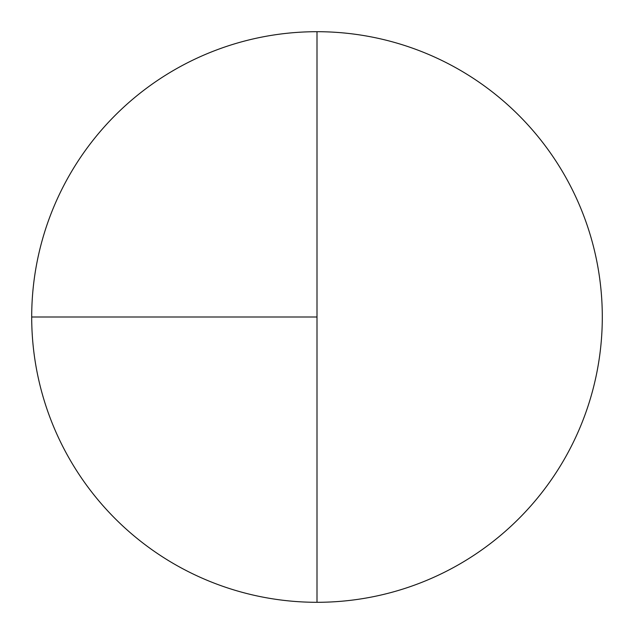 <?xml version="1.0" encoding="UTF-8"?>
<svg xmlns="http://www.w3.org/2000/svg" width="634" height="634" viewBox="0 0 634 634"><rect width="100%" height="100%" fill="white"/><g stroke="black" fill="none" stroke-linecap="round" stroke-linejoin="round"><path stroke-width="0.95" d="M31.7 317L317 317L317 31.7A285.3 285.3 0 0 0 31.7 317A285.3 285.3 0 0 0 317 602.3A285.3 285.3 0 0 0 602.3 317A285.3 285.3 0 0 0 317 31.7L317 602.3"/></g></svg>
